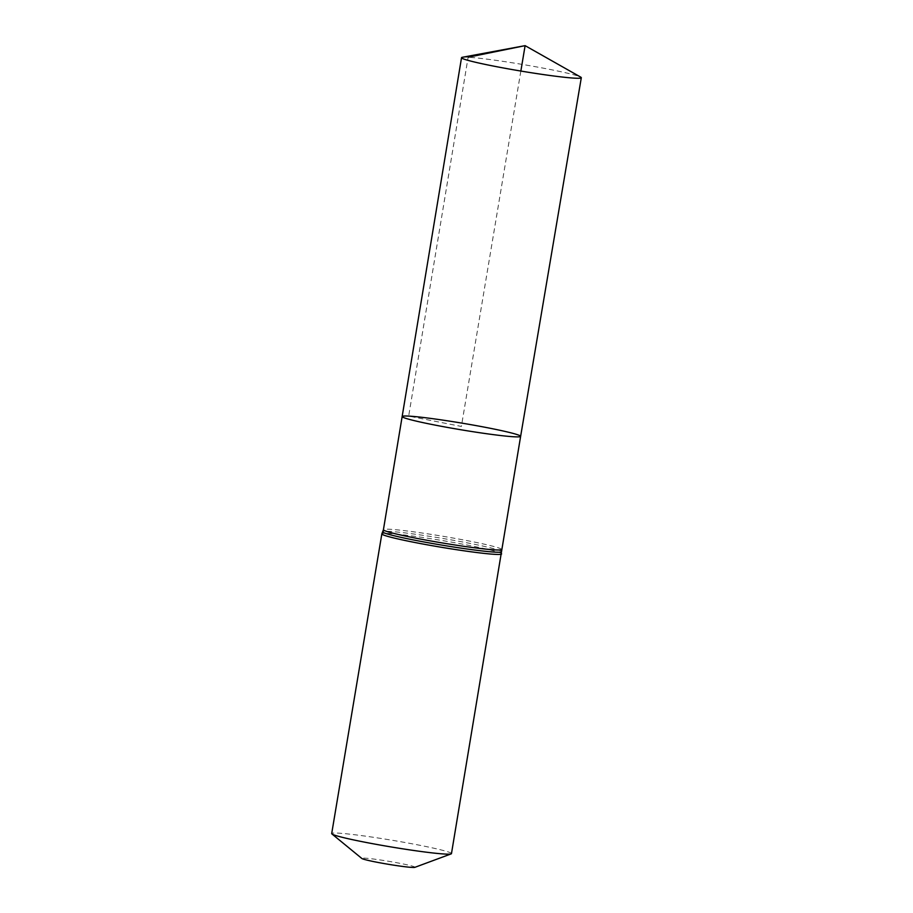 <?xml version="1.0" encoding="UTF-8"?>
<svg xmlns="http://www.w3.org/2000/svg" width="913" height="913" viewBox="0 0 913 913"><rect width="100%" height="100%" fill="white"/><g stroke="black" fill="none" stroke-linecap="round" stroke-linejoin="round"><path stroke-width="0.68" stroke-dasharray="4.57 3.42" d="M414.833 867.35A26.979 1.506 9.5 0 0 395.98 862.58A26.979 1.506 9.5 0 0 364.686 858.129A26.979 1.506 9.5 0 0 361.856 858.482M451.467 853.621A60.715 3.39 9.5 0 0 405.897 842.653A60.715 3.39 9.5 0 0 338.289 833.135A60.715 3.39 9.5 0 0 331.693 833.58M402.154 416.533A60.064 3.355 -170.5 0 1 408.67 416.1A60.064 3.355 -170.5 0 1 475.559 425.504A60.064 3.355 -170.5 0 1 520.627 436.357M462.309 57.291A60.715 3.39 -170.5 0 1 468.129 57.245A60.715 3.39 -170.5 0 1 531.275 65.964A60.715 3.39 -170.5 0 1 580.691 77.103M520.855 71.054L461.385 426.439L408.67 416.1L468.129 57.245M501.488 549.466A59.859 3.344 9.5 0 0 456.568 538.659A59.859 3.344 9.5 0 0 389.919 529.278A59.859 3.344 9.5 0 0 383.426 529.711M501.614 553.917A60.715 3.39 9.5 0 0 456.055 542.95A60.715 3.39 9.5 0 0 388.436 533.443A60.715 3.39 9.5 0 0 381.851 533.877M501.545 551.623A60.281 3.367 9.5 0 0 455.644 540.69A60.281 3.367 9.5 0 0 389.178 531.366A60.281 3.367 9.5 0 0 382.661 531.72"/><path stroke-width="1.37" d="M408.67 416.1A60.064 3.355 -170.5 0 1 475.559 425.504A60.064 3.355 -170.5 0 1 520.627 436.357A60.064 3.355 -170.5 0 1 460.837 429.749A60.064 3.355 -170.5 0 1 402.154 416.533A60.064 3.355 -170.5 0 1 408.67 416.1M501.614 553.917A60.715 3.39 9.5 0 1 441.173 547.241A60.715 3.39 9.5 0 1 381.851 533.877L331.693 833.58A60.715 3.39 9.5 0 0 331.921 833.946L361.856 858.482A26.979 1.506 9.5 0 0 388.128 864.257A26.979 1.506 9.5 0 0 414.833 867.35L451.125 853.895A60.715 3.39 9.5 0 0 451.467 853.621L520.627 436.357A60.064 3.355 -170.5 0 1 460.837 429.749A60.064 3.355 -170.5 0 1 402.154 416.533L461.533 57.69A60.715 3.39 -170.5 0 1 462.309 57.291L525.112 45.65L520.855 71.054M331.921 833.946A60.715 3.39 9.5 0 0 391.026 846.933A60.715 3.39 9.5 0 0 451.125 853.895M468.129 57.245L525.112 45.65L580.691 77.103A60.715 3.39 -170.5 0 1 581.307 77.731A60.715 3.39 -170.5 0 1 574.711 78.164A60.715 3.39 -170.5 0 1 507.103 68.658A60.715 3.39 -170.5 0 1 461.533 57.69M381.851 533.877L383.426 529.711A59.859 3.344 9.5 0 0 441.903 542.881A59.859 3.344 9.5 0 0 501.488 549.466M382.661 531.72A60.281 3.367 9.5 0 0 441.538 545.061A60.281 3.367 9.5 0 0 501.545 551.623M383.426 529.711L402.154 416.533M520.627 436.357L581.307 77.731"/></g></svg>
